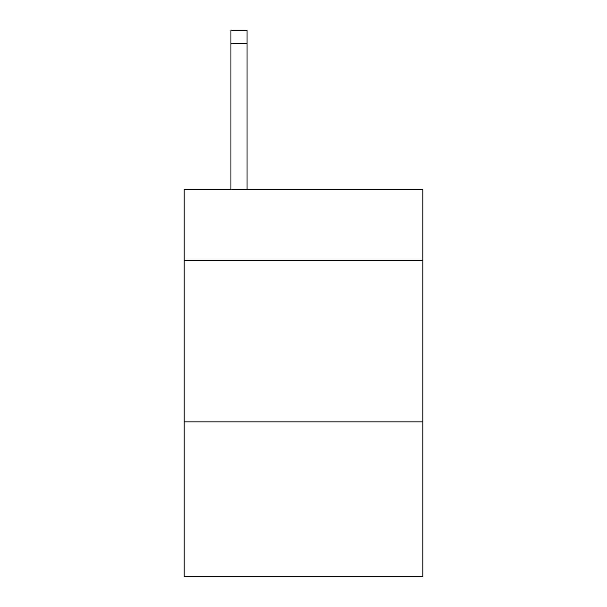 <?xml version="1.0" encoding="UTF-8"?>
<svg xmlns="http://www.w3.org/2000/svg" width="607" height="607" viewBox="0 0 607 607"><rect width="100%" height="100%" fill="white"/><g stroke="black" fill="none" stroke-linecap="round" stroke-linejoin="round"><path stroke-width="0.91" d="M422.821 260.608L422.821 189.657L184.179 189.657L184.179 260.608L422.821 260.608L422.821 576.65L184.179 576.65L184.179 260.608M422.821 421.857L184.179 421.857M247.064 189.657L247.064 43.249L230.941 43.249L230.941 30.35L247.064 30.35L247.064 43.249M230.941 189.657L230.941 43.249"/></g></svg>

